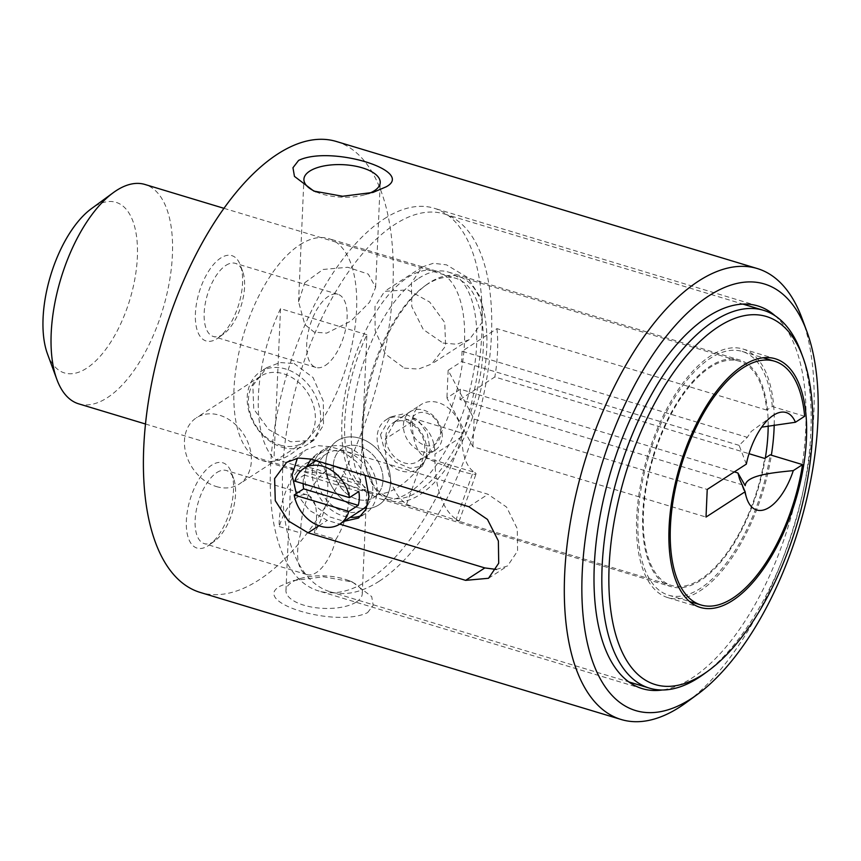 <?xml version="1.0" encoding="UTF-8"?>
<svg xmlns="http://www.w3.org/2000/svg" width="861" height="861" viewBox="0 0 861 861"><rect width="100%" height="100%" fill="white"/><g stroke="black" fill="none" stroke-linecap="round" stroke-linejoin="round"><path stroke-width="0.65" stroke-dasharray="4.3 3.23" d="M279.233 526.534L300.823 533.045A38.196 17.747 106.8 0 0 306.817 574.588A38.196 17.747 106.8 0 0 316.353 572.554A38.196 17.747 106.8 0 0 335.876 539.427L314.297 532.905A45.837 21.299 106.8 0 0 327.772 488.876A45.837 21.299 106.8 0 0 316.74 461.378A45.837 21.299 106.8 0 0 305.311 463.831A45.837 21.299 106.8 0 0 279.233 526.534A38.196 17.747 -73.2 0 1 297.777 496.98A38.196 17.747 -73.2 0 1 307.312 494.946A38.196 17.747 -73.2 0 1 314.297 532.905M335.876 539.427A45.837 21.299 106.8 0 0 349.351 495.387A45.837 21.299 106.8 0 0 338.33 467.9A45.837 21.299 106.8 0 0 326.889 470.343A45.837 21.299 106.8 0 0 300.823 533.045M404.369 368.131L418.468 369.078L431.684 363.999L445.621 346.014L444.739 322.531L429.671 302.028L407.791 289.877L384.619 291.33L374.965 306.527L375.159 330.43L385.373 354.054L404.369 368.131M443.06 343.076L456.771 344.249L469.267 339.654L482.117 322.348L481.428 298.885L467.609 277.5L446.472 264.822L433.32 263.283L422.213 266.985L411.44 282.935L411.795 306.613L423.3 329.526L443.06 343.076M282.204 447.257A43.287 33.611 -122.9 0 0 307.442 444.459A43.287 33.611 -122.9 0 0 318.731 404.272A43.287 33.611 -122.9 0 0 285.615 368.992A43.287 33.611 -122.9 0 0 260.377 371.791A43.287 33.611 -122.9 0 0 249.087 411.988A43.287 33.611 -122.9 0 0 282.204 447.257M294.096 363.503L313.092 377.57L323.305 401.172L323.51 425.086L313.856 440.305L290.684 441.768L268.75 429.564L253.726 409.072L252.854 385.62L266.792 367.647L280.008 362.556L294.096 363.503M280.331 445.115A39.466 30.641 -122.9 0 0 303.341 442.565A39.466 30.641 -122.9 0 0 313.63 405.918A39.466 30.641 -122.9 0 0 283.441 373.76A39.466 30.641 -122.9 0 0 260.431 376.311A39.466 30.641 -122.9 0 0 250.142 412.957A39.466 30.641 -122.9 0 0 280.331 445.115M216.348 486.551A39.466 30.641 -122.9 0 0 239.358 484A39.466 30.641 -122.9 0 0 249.658 447.354A39.466 30.641 -122.9 0 0 219.469 415.196A39.466 30.641 -122.9 0 0 196.459 417.746A39.466 30.641 -122.9 0 0 186.159 454.393A39.466 30.641 -122.9 0 0 216.348 486.551M367.572 612.645L373.211 605.315L371.704 596.619L352.343 581.971L323.521 576.784L293.17 580.626L280.019 586.223C250.379 602.345 335.779 628.067 367.572 612.645M356.486 601.904A38.196 16.262 2.5 0 0 362.266 593.799A38.196 16.262 2.5 0 0 348.393 580.443A38.196 16.262 2.5 0 0 300.941 578.366A38.196 16.262 2.5 0 0 291.739 582.359A38.196 16.262 2.5 0 0 285.96 590.463A38.196 16.262 2.5 0 0 313.264 607.349A38.196 16.262 2.5 0 0 356.486 601.904M361.362 490.361L366.84 489.016L359.231 481.729L338.76 475.132L296.604 470.816L294.419 470.289L291.298 467.932L297.938 464.886L318.15 469.632L358.671 489.683L361.362 490.361M304.816 282.677L323.069 269.461L347.801 267.276L368.282 274.121L375.644 287.359L369.573 302.222L351.03 321.013L326.631 333.132L314.157 332.109L304.816 324.543L298.563 301.78L304.816 282.677M208.179 545.723A44.557 20.707 106.8 0 0 209.374 544.905A44.557 20.707 106.8 0 0 231.297 472.269A44.557 20.707 106.8 0 0 211.698 465.166A44.557 20.707 106.8 0 0 186.363 520.711A44.557 20.707 106.8 0 0 208.179 545.723M216.843 472.549A38.196 17.747 -73.2 0 1 226.368 470.515A38.196 17.747 -73.2 0 1 233.643 478.641A38.196 17.747 -73.2 0 1 214.852 540.891A38.196 17.747 -73.2 0 1 213.819 541.601A38.196 17.747 -73.2 0 1 204.294 543.635A38.196 17.747 -73.2 0 1 196.136 511.186A38.196 17.747 -73.2 0 1 216.843 472.549M217.22 338.577A44.557 20.707 106.8 0 0 218.425 337.749A44.557 20.707 106.8 0 0 240.337 265.123A44.557 20.707 106.8 0 0 220.739 258.009A44.557 20.707 106.8 0 0 195.404 313.555A44.557 20.707 106.8 0 0 217.22 338.577M225.883 265.392A38.196 17.747 -73.2 0 1 235.408 263.358A38.196 17.747 -73.2 0 1 242.684 271.484A38.196 17.747 -73.2 0 1 223.892 333.734A38.196 17.747 -73.2 0 1 222.87 334.445A38.196 17.747 -73.2 0 1 213.334 336.49A38.196 17.747 -73.2 0 1 205.176 304.03A38.196 17.747 -73.2 0 1 225.883 265.392M325.393 365.398A38.196 17.747 106.8 0 0 346.1 326.76A38.196 17.747 106.8 0 0 337.942 294.301A38.196 17.747 106.8 0 0 328.407 296.345A38.196 17.747 106.8 0 0 307.711 334.972A38.196 17.747 106.8 0 0 315.869 367.432A38.196 17.747 106.8 0 0 325.393 365.398M384.146 218.866A199.881 92.88 -73.2 0 1 434.019 208.201A199.881 92.88 -73.2 0 1 476.725 378.065A199.881 92.88 -73.2 0 1 368.368 580.239A199.881 92.88 -73.2 0 1 318.495 590.904A199.881 92.88 -73.2 0 1 275.789 421.051A199.881 92.88 -73.2 0 1 384.146 218.866M775.191 315.847A199.881 92.88 -73.2 0 1 796.35 496.205A199.881 92.88 -73.2 0 1 692.136 677.962A199.881 92.88 -73.2 0 1 662.249 690.005M299.843 244.804A115.858 53.834 -73.2 0 1 328.751 238.615A115.858 53.834 -73.2 0 1 353.505 337.071A115.858 53.834 -73.2 0 1 290.706 454.253A115.858 53.834 -73.2 0 1 261.798 460.441A115.858 53.834 -73.2 0 1 237.044 361.986A115.858 53.834 -73.2 0 1 299.843 244.804M398.621 486.831A115.858 53.834 106.8 0 0 461.431 369.649A115.858 53.834 106.8 0 0 436.678 271.193A115.858 53.834 106.8 0 0 407.77 277.382A115.858 53.834 106.8 0 0 344.96 394.564A115.858 53.834 106.8 0 0 369.724 493.019A115.858 53.834 106.8 0 0 398.621 486.831M336.393 141.495A235.527 109.444 -73.2 0 1 386.718 341.656A235.527 109.444 -73.2 0 1 259.043 579.883A235.527 109.444 -73.2 0 1 200.279 592.454M802.151 318.678A235.527 109.444 -73.2 0 1 686.282 702.554M496.366 569.444L507.56 565.946L517.579 551.018L517.278 528.729L506.58 507.086L488.036 494.268L330.473 446.708L317.526 445.621L305.698 450.002L297.389 458.181M296.292 493.611L309.433 510.401L327.255 520.356L339.74 524.123M315.965 191.852A38.196 16.262 2.5 0 0 317.784 192.606A38.196 16.262 2.5 0 0 365.236 194.672A38.196 16.262 2.5 0 0 368.54 193.585M333.358 465.252A29.285 22.73 -122.9 0 0 347.123 493.956A29.285 22.73 -122.9 0 0 374.094 497.324A29.285 22.73 -122.9 0 0 382.994 480.244A29.285 22.73 -122.9 0 0 369.229 451.541A29.285 22.73 -122.9 0 0 342.258 448.172A29.285 22.73 -122.9 0 0 333.358 465.252A29.285 22.73 -122.9 0 0 347.123 493.956A29.285 22.73 -122.9 0 0 374.094 497.324A29.285 22.73 -122.9 0 0 382.994 480.244A29.285 22.73 -122.9 0 0 369.229 451.541A29.285 22.73 -122.9 0 0 342.258 448.172A29.285 22.73 -122.9 0 0 333.358 465.252M380.497 434.719L384.48 450.034L395.856 462.346L410.137 468.33L422.288 466.113L430.145 449.711L427.304 433.621L418.026 419.974L404.315 413.657L390.453 416.961L380.497 434.719M306.398 466.845L304.245 476.929L307.151 492.6L316.396 506.752L329.677 516.901L344.077 521.314M325.802 462.97A38.196 29.651 -122.9 0 0 343.754 500.413A38.196 29.651 -122.9 0 0 378.937 504.804A38.196 29.651 -122.9 0 0 390.55 482.515A38.196 29.651 -122.9 0 0 372.598 445.083A38.196 29.651 -122.9 0 0 337.415 440.692A38.196 29.651 -122.9 0 0 325.802 462.97A38.196 29.651 -122.9 0 0 343.754 500.413A38.196 29.651 -122.9 0 0 378.937 504.804A38.196 29.651 -122.9 0 0 390.55 482.515A38.196 29.651 -122.9 0 0 372.598 445.083A38.196 29.651 -122.9 0 0 337.415 440.692A38.196 29.651 -122.9 0 0 325.802 462.97M774.211 424.785A129.86 60.345 106.8 0 0 742.914 348.996A129.86 60.345 106.8 0 0 710.508 355.927A129.86 60.345 106.8 0 0 640.11 487.283A129.86 60.345 106.8 0 0 667.856 597.642A129.86 60.345 106.8 0 0 700.262 590.711A129.86 60.345 106.8 0 0 771.359 455.2M365.032 475.369L356.346 461.55L344.013 452.369L329.957 449.69L316.934 453.951L311.079 459.085M379.26 581.197A197.33 91.697 -73.2 0 1 330.032 591.722A197.33 91.697 -73.2 0 1 287.865 424.032A197.33 91.697 -73.2 0 1 394.844 224.43A197.33 91.697 -73.2 0 1 444.072 213.894A197.33 91.697 -73.2 0 1 486.239 381.595A197.33 91.697 -73.2 0 1 379.26 581.197M768.184 425.775A118.398 55.018 106.8 0 0 739.599 359.973A118.398 55.018 106.8 0 0 710.056 366.291A118.398 55.018 106.8 0 0 645.868 486.045A118.398 55.018 106.8 0 0 671.171 586.664A118.398 55.018 106.8 0 0 700.714 580.346A118.398 55.018 106.8 0 0 765.343 457.966M418.661 278.329A118.398 55.018 -73.2 0 1 448.204 272.011A118.398 55.018 -73.2 0 1 473.507 372.63A118.398 55.018 -73.2 0 1 409.319 492.395A118.398 55.018 -73.2 0 1 379.776 498.713A118.398 55.018 -73.2 0 1 354.474 398.094A118.398 55.018 -73.2 0 1 418.661 278.329M801.107 352.321A197.33 91.697 -73.2 0 1 704.029 673.959M746.336 464.111L739.125 445.363L747.316 437.334L751.298 431.404L772.069 416.197M47.495 353.979A89.113 41.414 106.8 0 0 86.703 368.196A89.113 41.414 106.8 0 0 137.362 257.105A89.113 41.414 106.8 0 0 93.731 207.07A89.113 41.414 106.8 0 0 91.341 208.728M78.695 403.841A114.578 53.242 106.8 0 0 107.281 397.728A114.578 53.242 106.8 0 0 169.391 281.827A114.578 53.242 106.8 0 0 144.917 184.458M427.142 284.388A114.578 53.242 106.8 0 0 424.064 286.519A114.578 53.242 106.8 0 0 367.69 473.27A114.578 53.242 106.8 0 0 389.516 497.658A114.578 53.242 106.8 0 0 418.102 491.545A114.578 53.242 106.8 0 0 480.212 375.654A114.578 53.242 106.8 0 0 455.738 278.275A114.578 53.242 106.8 0 0 427.142 284.388M429.402 282.742A117.128 54.426 106.8 0 0 426.249 284.916A117.128 54.426 106.8 0 0 368.626 475.821A117.128 54.426 106.8 0 0 390.937 500.747A117.128 54.426 106.8 0 0 420.157 494.505A117.128 54.426 106.8 0 0 483.656 376.031A117.128 54.426 106.8 0 0 458.622 276.489A117.128 54.426 106.8 0 0 429.402 282.742M390.937 500.747L444.341 516.137C458.321 521.389 462.282 522.423 456.222 519.226A117.128 54.426 -73.2 0 1 435.009 454.005L461.98 436.538A66.2 30.759 106.8 0 0 473.335 471.462L456.222 519.226L458.87 521.26L671.537 585.448A117.128 54.426 106.8 0 0 700.757 579.195A117.128 54.426 106.8 0 0 764.654 458.418M417.972 508.916L406.575 504.245A117.128 54.426 -73.2 0 1 385.373 439.024L394.962 421.492L412.796 419.103C427.174 425.603 434.579 437.237 435.009 454.005M804.658 416.283L772.285 406.51L766.764 410.084A117.128 54.426 106.8 0 0 739.233 361.19A117.128 54.426 106.8 0 0 710.002 367.443A117.128 54.426 106.8 0 0 646.514 485.916A117.128 54.426 106.8 0 0 671.537 585.448M772.285 406.51A127.31 59.161 106.8 0 0 742.171 351.439A127.31 59.161 106.8 0 0 710.411 358.23A127.31 59.161 106.8 0 0 641.391 487.003A127.31 59.161 106.8 0 0 668.599 595.199A127.31 59.161 106.8 0 0 700.359 588.407A127.31 59.161 106.8 0 0 770.175 454.845M360.318 484.883A114.578 53.242 -73.2 0 1 366.883 334.725L360.318 484.883L273.981 458.816A114.578 53.242 -73.2 0 1 280.535 308.658L366.883 334.725M734.325 471.893L460.409 389.215L459.957 399.569L745.195 485.669M459.957 399.569L494.838 376.978L749.005 453.693M766.764 410.084L496.948 328.644L462.066 351.234L747.316 437.334M739.125 445.363L461.614 361.598L448.14 370.316L474.11 419.081L707.225 489.446M462.066 351.234L461.614 361.598M460.409 389.215L446.934 397.943L472.904 446.698L706.02 517.063M496.948 328.644A117.128 54.426 -73.2 0 1 494.838 376.978M448.14 370.316L446.934 397.943M474.11 419.081L472.904 446.698M461.98 436.538L461.862 433.061A29.285 22.73 -122.9 0 0 438.249 402.614A29.285 22.73 -122.9 0 0 421.18 404.509A29.285 22.73 -122.9 0 0 412.634 418.209L412.333 421.556A66.2 30.759 106.8 0 0 423.687 456.481L425.431 457.557A29.285 2.831 -160.3 0 0 460.495 471.042A29.285 2.831 -160.3 0 0 476.036 473.959A29.285 2.831 -160.3 0 0 474.648 472.409L473.335 471.462M280.535 308.658L273.981 458.816M410.417 424.57A17.823 13.841 57.1 0 1 426.227 413.022A17.823 13.841 57.1 0 1 440.628 433.686A17.823 13.841 57.1 0 1 424.817 445.245A17.823 13.841 57.1 0 1 410.417 424.57M442.253 436.742A22.913 17.79 -122.9 0 0 431.479 414.27A22.913 17.79 -122.9 0 0 410.374 411.644A22.913 17.79 -122.9 0 0 403.4 425.011A22.913 17.79 -122.9 0 0 414.173 447.472A22.913 17.79 -122.9 0 0 435.289 450.109A22.913 17.79 -122.9 0 0 442.253 436.742M424.742 448.075A22.913 17.79 -122.9 0 0 413.969 425.614A22.913 17.79 -122.9 0 0 392.864 422.977A22.913 17.79 -122.9 0 0 385.889 436.355A22.913 17.79 -122.9 0 0 396.663 458.816A22.913 17.79 -122.9 0 0 417.779 461.453A22.913 17.79 -122.9 0 0 424.742 448.075M426.776 451.885A29.285 22.73 -122.9 0 0 413.011 423.181A29.285 22.73 -122.9 0 0 386.029 419.824A29.285 22.73 -122.9 0 0 377.129 436.904A29.285 22.73 -122.9 0 0 390.894 465.607A29.285 22.73 -122.9 0 0 417.865 468.976A29.285 22.73 -122.9 0 0 426.776 451.885M361.588 515.545A38.196 29.651 -122.9 0 0 365.473 513.533A38.196 29.651 -122.9 0 0 377.086 491.244A38.196 29.651 -122.9 0 0 359.123 453.801A38.196 29.651 -122.9 0 0 323.94 449.41A38.196 29.651 -122.9 0 0 314.9 460.237M314.297 461.733A38.196 29.651 -122.9 0 0 312.328 471.699A38.196 29.651 -122.9 0 0 350.287 517.3M367.755 504.578A33.105 25.701 -122.9 0 0 372.77 489.941A33.105 25.701 -122.9 0 0 357.207 457.492A33.105 25.701 -122.9 0 0 326.717 453.682A33.105 25.701 -122.9 0 0 316.644 473.001A33.105 25.701 -122.9 0 0 332.206 505.45A33.105 25.701 -122.9 0 0 362.696 509.249M294.806 481.159L304.234 475.046A33.105 25.701 -122.9 0 0 303.18 481.729A33.105 25.701 -122.9 0 0 303.147 483.678M358.843 491.534L304.234 475.046M468.847 506.698L488.036 494.268M311.273 459.139L330.473 446.708M318.979 525.716L327.255 520.356M406.575 504.245L423.687 456.481M412.333 421.556L385.373 439.024M425.431 457.557L474.648 472.409M412.634 418.209L461.862 433.061M469.267 339.654L431.684 363.999M313.856 440.305L307.442 444.459M303.341 442.565L239.358 484M300.941 578.366L293.17 580.626M348.393 580.443L352.353 581.971M362.266 593.799L366.84 489.016M375.644 287.359L380.228 182.586M233.643 478.641L231.297 472.269M214.852 540.891L209.374 544.905M242.684 271.484L240.337 265.123M223.892 333.734L218.425 337.749M337.942 294.301L235.408 263.358M307.312 494.946L226.368 470.515M757.788 305.924L434.019 208.201M436.678 271.193L328.751 238.615M369.724 493.019L358.671 489.683M294.419 470.289L261.798 460.441M642.274 688.639L318.495 590.904M306.817 574.588L204.294 543.635M315.869 367.432L213.334 336.49M488.521 578.28L507.56 565.946M286.659 462.325L305.698 450.002M298.563 301.78L303.911 179.249M365.236 194.672L373.007 192.423M317.784 192.606L313.824 191.067M285.96 590.463L291.309 467.932M260.431 376.311L196.459 417.746M266.792 367.647L260.377 371.791M422.213 266.985L384.619 291.33M316.74 461.378L338.33 467.9M422.288 466.113L417.865 468.976M365.473 513.533L358.456 518.074M742.914 348.996L775.287 358.768M330.032 591.722L628.864 681.923M448.204 272.011L739.599 359.973M379.776 498.713L671.171 586.664M444.072 213.894L742.903 304.094M667.856 597.642L700.241 607.414M323.94 449.41L316.934 453.951M390.453 416.961L386.029 419.824M367.69 473.27L368.626 475.821M424.064 286.519L426.249 284.916M668.599 595.199L689.586 601.538M742.171 351.439L763.169 357.778M145.498 424.01L389.516 497.658M223.957 208.319L455.738 278.275M458.622 276.489L739.233 361.19M739.653 479.19L747.025 499.197M459.085 521.282L476.036 473.959M394.962 421.492L421.18 404.509M410.374 411.644L392.864 422.977M326.717 453.682L316.062 460.581M435.289 450.109L417.779 461.453"/><path stroke-width="1.29" d="M298.606 160.404C330.646 144.96 415.938 170.855 386.159 186.826L373.007 192.423L342.635 196.265L313.824 191.077L294.451 176.387L292.966 167.734L298.606 160.404M368.54 193.585A38.196 16.262 2.5 0 0 374.438 190.69A38.196 16.262 2.5 0 0 380.228 182.586A38.196 16.262 2.5 0 0 352.913 165.699A38.196 16.262 2.5 0 0 309.691 171.145A38.196 16.262 2.5 0 0 303.911 179.249A38.196 16.262 2.5 0 0 315.965 191.852M691.232 698.68A222.795 103.524 -73.2 0 1 582.176 573.609A222.795 103.524 -73.2 0 1 708.818 295.883A222.795 103.524 -73.2 0 1 806.843 331.41A222.795 103.524 -73.2 0 1 697.238 694.547A222.795 103.524 -73.2 0 1 691.232 698.68M697.238 694.547L686.282 702.554A235.527 109.444 -73.2 0 1 679.942 706.935A235.527 109.444 -73.2 0 1 621.179 719.505A235.527 109.444 -73.2 0 1 570.854 519.344A235.527 109.444 -73.2 0 1 698.529 281.116A235.527 109.444 -73.2 0 1 757.293 268.546A235.527 109.444 -73.2 0 1 802.151 318.678L806.843 331.41M662.249 690.005A199.881 92.88 -73.2 0 1 642.274 688.639A199.881 92.88 -73.2 0 1 599.557 518.774A199.881 92.88 -73.2 0 1 707.914 316.6A199.881 92.88 -73.2 0 1 757.788 305.924A199.881 92.88 -73.2 0 1 775.191 315.847M311.273 459.139L468.847 506.698L487.455 519.409L498.368 540.923L498.713 563.212L488.521 578.28L465.629 580.357L308.055 532.798L288.241 520.873L275.272 500.682L274.616 478.598L286.659 462.325L298.369 458.03L311.273 459.139M621.179 719.505L200.279 592.454A235.527 109.444 -73.2 0 1 149.943 392.304A235.527 109.444 -73.2 0 1 277.629 154.065A235.527 109.444 -73.2 0 1 336.393 141.495L757.293 268.546M297.389 458.181L292.094 474.981L296.292 493.611M339.74 524.123L484.829 567.926L496.366 569.444M344.077 521.314L358.456 518.074L365.957 509.389L369.003 496.474L365.032 475.369M732.636 600.483A129.86 60.345 106.8 0 0 803.033 469.127A129.86 60.345 106.8 0 0 775.287 358.768A129.86 60.345 106.8 0 0 742.882 365.699A129.86 60.345 106.8 0 0 672.484 497.055A129.86 60.345 106.8 0 0 700.241 607.414A129.86 60.345 106.8 0 0 732.636 600.483M771.359 455.2A129.86 60.345 106.8 0 0 774.211 424.785M718.408 326.76A192.24 89.329 106.8 0 0 609.125 566.398A192.24 89.329 106.8 0 0 703.233 674.314A192.24 89.329 106.8 0 0 708.409 670.751A192.24 89.329 106.8 0 0 802.99 357.423A192.24 89.329 106.8 0 0 718.408 326.76M708.409 670.751L704.029 673.959A197.33 91.697 -73.2 0 1 698.712 677.618A197.33 91.697 -73.2 0 1 649.485 688.154A197.33 91.697 -73.2 0 1 607.317 520.453A197.33 91.697 -73.2 0 1 714.296 320.852A197.33 91.697 -73.2 0 1 763.524 310.315A197.33 91.697 -73.2 0 1 801.107 352.321L802.99 357.423M311.079 459.085L306.398 466.845M765.343 457.966A118.398 55.018 106.8 0 0 768.184 425.775M773.447 415.25A50.928 23.667 106.8 0 0 772.069 416.197A50.928 23.667 106.8 0 0 746.336 464.111L707.225 489.446L706.02 517.063L745.131 491.739A50.928 23.667 106.8 0 0 747.025 499.197A50.928 23.667 106.8 0 0 793.304 470.601L802.549 464.617A127.31 59.161 106.8 0 1 732.733 598.18A127.31 59.161 106.8 0 1 700.972 604.971A127.31 59.161 106.8 0 1 673.765 496.786A127.31 59.161 106.8 0 1 742.785 368.002A127.31 59.161 106.8 0 1 774.545 361.211A127.31 59.161 106.8 0 1 804.658 416.283L795.413 422.267A50.928 23.667 106.8 0 0 773.447 415.25M223.957 208.319L144.917 184.458A114.578 53.242 106.8 0 0 116.321 190.572A114.578 53.242 106.8 0 0 113.243 192.703L91.341 208.728A89.113 41.414 106.8 0 0 47.495 353.979L56.869 379.453A114.578 53.242 106.8 0 0 78.695 403.841L145.498 424.01M113.243 192.703A114.578 53.242 106.8 0 0 56.869 379.453M793.304 470.601C773.63 472.635 746.089 475.014 745.195 485.669L737.92 472.98L734.325 471.893M749.005 453.693L764.654 458.418L770.175 454.845L802.549 464.617M761.716 427.153L795.413 422.267M745.131 491.739L739.653 479.19L737.92 472.98M314.9 460.237A38.196 29.651 -122.9 0 0 314.297 461.733M349.415 497.636A33.105 25.701 -122.9 0 0 303.815 468.513A33.105 25.701 -122.9 0 0 294.806 481.159L349.415 497.636L358.843 491.534A33.105 25.701 -122.9 0 1 359.295 498.659A33.105 25.701 -122.9 0 1 358.241 505.342L303.632 488.854L294.204 494.967L348.813 511.445L358.241 505.342M294.204 494.967A33.105 25.701 -122.9 0 0 339.804 524.08A33.105 25.701 -122.9 0 0 348.813 511.445M339.804 524.08L362.696 509.249A33.105 25.701 -122.9 0 0 367.755 504.578M303.147 483.678A33.105 25.701 -122.9 0 0 303.632 488.854M350.287 517.3A38.196 29.651 -122.9 0 0 361.588 515.545M465.629 580.357L484.829 567.926M308.055 532.798L318.979 525.716M628.864 681.923L649.485 688.154M742.903 304.094L763.524 310.315M689.586 601.538L700.972 604.971M763.169 357.778L774.545 361.211M316.062 460.581L303.815 468.513"/></g></svg>
